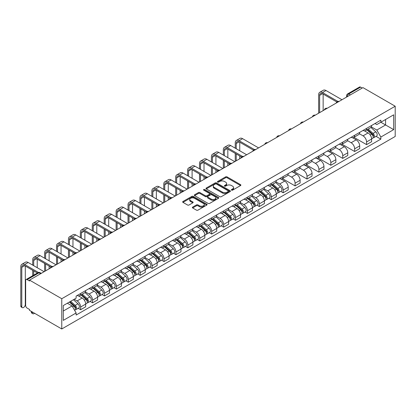 <?xml version="1.0" encoding="UTF-8"?>
<svg xmlns="http://www.w3.org/2000/svg" width="416" height="416" viewBox="0 0 416 416"><rect width="100%" height="100%" fill="white"/><g stroke="black" fill="none" stroke-linecap="round" stroke-linejoin="round"><path stroke-width="0.62" d="M231.561 190.143A0.744 0.426 0 0 0 232.612 190.143L240.578 185.546A1.061 0.614 0 0 0 240.885 185.11A1.061 0.614 0 0 0 240.578 184.678L227.084 176.888A1.061 0.614 0 0 0 225.586 176.888L217.62 181.485A0.744 0.426 0 0 0 217.402 181.792A0.744 0.426 0 0 0 217.62 182.094A0.744 0.426 0 0 0 218.67 182.094L219.7 181.496A3.39 1.96 0 0 1 224.5 181.496L225.623 182.146A3.39 1.96 0 0 1 226.616 183.534A3.39 1.96 0 0 1 225.623 184.917L224.593 185.51A0.744 0.426 0 0 0 224.375 185.817A0.744 0.426 0 0 0 224.593 186.118A0.744 0.426 0 0 0 225.638 186.118L226.673 185.52A3.39 1.96 0 0 1 231.468 185.52L232.591 186.17A3.39 1.96 0 0 1 233.584 187.559A3.39 1.96 0 0 1 232.591 188.942L231.561 189.535A0.744 0.426 0 0 0 231.343 189.842A0.744 0.426 0 0 0 231.561 190.143L231.561 189.535M192.676 207.095A1.061 0.614 0 0 0 192.364 207.532A1.061 0.614 0 0 0 192.676 207.964L196.461 210.148A1.061 0.614 0 0 0 197.959 210.148L206.804 205.041A1.061 0.614 0 0 0 207.116 204.61A1.061 0.614 0 0 0 206.804 204.178L193.315 196.388A1.061 0.614 0 0 0 191.812 196.388L182.967 201.495A1.061 0.614 0 0 0 182.66 201.926A1.061 0.614 0 0 0 182.967 202.358L187.543 205A1.061 0.614 0 0 0 189.041 205L192.826 202.81A1.061 0.614 0 0 0 193.138 202.379A1.061 0.614 0 0 0 192.826 201.947L190.559 200.637A2.834 1.638 0 0 1 189.727 199.482A2.834 1.638 0 0 1 191.48 197.969A2.834 1.638 0 0 1 194.568 198.323L203.45 203.45A2.834 1.638 0 0 1 204.282 204.61A2.834 1.638 0 0 1 202.53 206.123A2.834 1.638 0 0 1 199.441 205.764L197.959 204.911A1.061 0.614 0 0 0 196.461 204.911L192.676 207.095L192.676 207.964L196.461 205.795L196.461 204.911M61.771 298.73L29.546 280.119L362.97 87.62L395.2 106.226L61.771 298.73L61.771 328.973L395.2 136.469L395.2 106.226M219.773 196.69A1.061 0.614 0 0 0 221.276 196.69L230.121 191.584A1.061 0.614 0 0 0 230.428 191.147A1.061 0.614 0 0 0 230.121 190.715L216.627 182.926A1.061 0.614 0 0 0 215.129 182.926L206.284 188.032A1.061 0.614 0 0 0 205.972 188.464A1.061 0.614 0 0 0 206.284 188.9L219.773 196.69M203.991 190.304A0.744 0.426 0 0 1 204.745 190.408L204.745 189.524L218.462 197.444A1.061 0.614 0 0 1 218.774 197.881A1.061 0.614 0 0 1 218.462 198.312L209.617 203.419A1.061 0.614 0 0 1 208.12 203.419L194.626 195.629L198.411 193.461L198.411 192.577L194.626 194.761A1.061 0.614 0 0 0 194.314 195.198A1.061 0.614 0 0 0 194.626 195.629L194.626 194.761M198.411 193.461A1.061 0.614 0 0 1 199.909 193.461L199.909 192.577A1.061 0.614 0 0 0 198.411 192.577M199.909 192.577L205.384 195.738A1.061 0.614 0 0 0 206.882 195.738L209.394 194.288A1.061 0.614 0 0 0 209.7 193.856A1.061 0.614 0 0 0 209.394 193.419L203.694 190.133A0.744 0.426 0 0 1 203.476 189.831A0.744 0.426 0 0 1 203.934 189.431A0.744 0.426 0 0 1 204.745 189.524M29.546 280.119L29.546 281.003L27.175 279.635A2.158 1.248 -120 0 0 26.099 279.531A2.158 1.248 -120 0 0 25.652 280.519L25.652 305.474A2.158 1.248 -120 0 0 27.175 308.121L29.546 309.488L29.546 310.367L61.771 328.973M350.371 94.895L348.769 93.969A2.158 1.248 60 0 0 347.688 93.86L359.523 87.027A2.158 1.248 60 0 1 360.604 87.131L348.769 93.969A2.158 1.248 120 0 0 347.24 96.611L347.24 96.699M362.206 88.057L360.604 87.131M366.564 128.404A4.966 2.87 60 0 1 365.534 130.634L370.573 127.722A4.966 2.87 -120 0 0 371.602 125.492M359.408 133.754L363.048 135.855A4.966 2.87 60 0 1 366.564 141.939L371.602 139.027A4.966 2.87 -120 0 0 368.087 132.943L364.484 130.863M371.602 139.027L371.602 141.716L366.564 144.628L353.928 137.332M365.534 130.634A4.966 2.87 60 0 1 363.085 130.411M366.564 141.939L366.564 144.628M354.645 135.283A4.966 2.87 60 0 1 353.621 137.509L358.66 134.602A4.966 2.87 -120 0 0 359.689 132.371M342.014 144.212L354.65 151.507L359.689 148.595L359.689 145.907A4.966 2.87 -120 0 0 356.174 139.823L352.565 137.738M353.621 137.509A4.966 2.87 60 0 1 351.172 137.285M347.495 140.629L351.135 142.73A4.966 2.87 60 0 1 354.65 148.819L354.65 151.507M342.732 142.158A4.966 2.87 60 0 1 341.708 144.388L346.746 141.482A4.966 2.87 -120 0 0 347.776 139.251M330.101 151.091L342.732 158.387L347.776 155.475L347.776 152.786A4.966 2.87 -120 0 0 344.261 146.702L340.652 144.617M341.708 144.388A4.966 2.87 60 0 1 339.258 144.165M335.582 147.508L339.222 149.609A4.966 2.87 60 0 1 342.732 155.693L342.732 158.387M330.819 149.037A4.966 2.87 60 0 1 329.794 151.268L334.833 148.356A4.966 2.87 -120 0 0 335.863 146.125M318.188 157.966L330.819 165.261L335.863 162.354L335.863 159.661A4.966 2.87 -120 0 0 332.348 153.577L328.739 151.497M329.794 151.268A4.966 2.87 60 0 1 327.345 151.044M323.669 154.388L327.309 156.489A4.966 2.87 60 0 1 330.819 162.573L330.819 165.261M318.906 155.917A4.966 2.87 60 0 1 317.876 158.148L322.92 155.236A4.966 2.87 -120 0 0 323.95 153.005M306.27 164.845L318.906 172.141L323.95 169.229L323.95 166.54A4.966 2.87 -120 0 0 320.434 160.456L316.826 158.376M317.876 158.148A4.966 2.87 60 0 1 315.432 157.924M311.756 161.268L315.396 163.368A4.966 2.87 60 0 1 318.906 169.452L318.906 172.141M306.992 162.791A4.966 2.87 60 0 1 305.963 165.022L311.007 162.115A4.966 2.87 -120 0 0 312.031 159.884M294.356 171.725L306.992 179.02L312.036 176.108L312.036 173.42A4.966 2.87 -120 0 0 308.521 167.336L304.912 165.251M305.963 165.022A4.966 2.87 60 0 1 303.519 164.798M299.842 168.142L303.482 170.243A4.966 2.87 60 0 1 306.992 176.332L306.992 179.02M295.079 169.671A4.966 2.87 60 0 1 294.05 171.902L299.094 168.99A4.966 2.87 -120 0 0 300.118 166.764M282.443 178.604L295.079 185.9L300.118 182.988L300.118 180.3A4.966 2.87 -120 0 0 296.608 174.216L292.999 172.13M294.05 171.902A4.966 2.87 60 0 1 291.606 171.678M287.924 175.022L291.569 177.122A4.966 2.87 60 0 1 295.079 183.206L295.079 185.9M283.166 176.55A4.966 2.87 60 0 1 282.136 178.781L287.18 175.869A4.966 2.87 -120 0 0 288.205 173.638M280.748 191.381L283.166 192.774L288.205 189.868L288.205 187.174A4.966 2.87 -120 0 0 284.695 181.09L281.086 179.01M282.136 178.781A4.966 2.87 60 0 1 279.692 178.558M276.011 181.901L279.656 184.002A4.966 2.87 60 0 1 283.166 190.086L283.166 192.774M271.253 183.43A4.966 2.87 60 0 1 270.223 185.661L275.262 182.749A4.966 2.87 -120 0 0 276.292 180.518M268.835 198.26L271.253 199.654L276.292 196.742L276.292 194.054A4.966 2.87 -120 0 0 272.782 187.97L269.173 185.89M270.223 185.661A4.966 2.87 60 0 1 267.779 185.432M264.098 188.776L267.738 190.882A4.966 2.87 60 0 1 271.253 196.966L271.253 199.654M259.34 190.304A4.966 2.87 60 0 1 258.31 192.535L263.349 189.628A4.966 2.87 -120 0 0 264.378 187.398M256.922 205.135L259.34 206.534L264.378 203.622L264.378 200.933A4.966 2.87 -120 0 0 260.868 194.849L257.26 192.764M258.31 192.535A4.966 2.87 60 0 1 255.866 192.312M252.184 195.655L255.824 197.756A4.966 2.87 60 0 1 259.34 203.845L259.34 206.534M247.426 197.184A4.966 2.87 60 0 1 246.397 199.415L251.436 196.503A4.966 2.87 -120 0 0 252.465 194.277M245.008 212.014L247.426 213.413L252.465 210.501L252.465 207.813A4.966 2.87 -120 0 0 248.955 201.729L245.346 199.644M246.397 199.415A4.966 2.87 60 0 1 243.953 199.191M240.271 202.535L243.911 204.636A4.966 2.87 60 0 1 247.426 210.72L247.426 213.413M235.513 204.064A4.966 2.87 60 0 1 234.484 206.294L239.522 203.382A4.966 2.87 -120 0 0 240.552 201.152M233.095 218.894L235.513 220.288L240.552 217.381L240.552 214.687A4.966 2.87 -120 0 0 237.037 208.603L233.433 206.523M234.484 206.294A4.966 2.87 60 0 1 232.04 206.071M228.358 209.414L231.998 211.515A4.966 2.87 60 0 1 235.513 217.599L235.513 220.288M223.6 210.943A4.966 2.87 60 0 1 222.57 213.174L227.609 210.262A4.966 2.87 -120 0 0 228.639 208.031M221.182 225.774L223.6 227.167L228.639 224.255L228.639 221.567A4.966 2.87 -120 0 0 225.124 215.483L221.52 213.398M222.57 213.174A4.966 2.87 60 0 1 220.121 212.945M216.445 216.289L220.085 218.395A4.966 2.87 60 0 1 223.6 224.479L223.6 227.167M211.687 217.818A4.966 2.87 60 0 1 210.657 220.048L215.696 217.142A4.966 2.87 -120 0 0 216.726 214.911M209.269 232.648L211.687 234.047L216.726 231.135L216.726 228.446A4.966 2.87 -120 0 0 213.21 222.362L209.607 220.277M210.657 220.048A4.966 2.87 60 0 1 208.208 219.825M204.532 223.168L208.172 225.269A4.966 2.87 60 0 1 211.687 231.358L211.687 234.047M199.774 224.697A4.966 2.87 60 0 1 198.744 226.928L203.783 224.016A4.966 2.87 -120 0 0 204.812 221.79M197.356 239.528L199.774 240.921L204.812 238.014L204.812 235.326A4.966 2.87 -120 0 0 201.297 229.242L197.688 227.157M198.744 226.928A4.966 2.87 60 0 1 196.295 226.704M192.618 230.048L196.258 232.149A4.966 2.87 60 0 1 199.774 238.233L199.774 240.921M187.855 231.577A4.966 2.87 60 0 1 186.831 233.808L191.87 230.896A4.966 2.87 -120 0 0 192.899 228.665M185.442 246.407L187.855 247.801L192.899 244.894L192.899 242.2A4.966 2.87 -120 0 0 189.384 236.116L185.775 234.036M186.831 233.808A4.966 2.87 60 0 1 184.382 233.584M180.705 236.928L184.345 239.028A4.966 2.87 60 0 1 187.855 245.112L187.855 247.801M175.942 238.456A4.966 2.87 60 0 1 174.918 240.682L179.956 237.775A4.966 2.87 -120 0 0 180.986 235.544M173.529 253.287L175.942 254.68L180.986 251.768L180.986 249.08A4.966 2.87 -120 0 0 177.471 242.996L173.862 240.911M174.918 240.682A4.966 2.87 60 0 1 172.468 240.458M168.792 243.802L172.432 245.908A4.966 2.87 60 0 1 175.942 251.992L175.942 254.68M164.029 245.331A4.966 2.87 60 0 1 162.999 247.562L168.043 244.655A4.966 2.87 -120 0 0 169.073 242.424M161.616 260.161L164.029 261.56L169.073 258.648L169.073 255.96A4.966 2.87 -120 0 0 165.558 249.876L161.949 247.79M162.999 247.562A4.966 2.87 60 0 1 160.555 247.338M156.879 250.682L160.519 252.782A4.966 2.87 60 0 1 164.029 258.866L164.029 261.56M152.116 252.21A4.966 2.87 60 0 1 151.086 254.441L156.13 251.529A4.966 2.87 -120 0 0 157.154 249.298M149.698 267.041L152.116 268.434L157.16 265.528L157.16 262.839A4.966 2.87 -120 0 0 153.644 256.75L150.036 254.67M151.086 254.441A4.966 2.87 60 0 1 148.642 254.218M144.966 257.561L148.606 259.662A4.966 2.87 60 0 1 152.116 265.746L152.116 268.434M140.202 259.09A4.966 2.87 60 0 1 139.173 261.321L144.217 258.409A4.966 2.87 -120 0 0 145.241 256.178M137.784 273.92L140.202 275.314L145.241 272.407L145.241 269.714A4.966 2.87 -120 0 0 141.731 263.63L138.122 261.55M139.173 261.321A4.966 2.87 60 0 1 136.729 261.097M133.052 264.441L136.692 266.542A4.966 2.87 60 0 1 140.202 272.626L140.202 275.314M128.289 265.97A4.966 2.87 60 0 1 127.26 268.195L132.304 265.288A4.966 2.87 -120 0 0 133.328 263.058M125.871 280.8L128.289 282.194L133.328 279.282L133.328 276.593A4.966 2.87 -120 0 0 129.818 270.509L126.209 268.424M127.26 268.195A4.966 2.87 60 0 1 124.816 267.972M121.134 271.315L124.779 273.421A4.966 2.87 60 0 1 128.289 279.505L128.289 282.194M116.376 272.844A4.966 2.87 60 0 1 115.346 275.075L120.385 272.168A4.966 2.87 -120 0 0 121.415 269.937M113.958 287.674L116.376 289.073L121.415 286.161L121.415 283.473A4.966 2.87 -120 0 0 117.905 277.389L114.296 275.304M115.346 275.075A4.966 2.87 60 0 1 112.902 274.851M109.221 278.195L112.861 280.296A4.966 2.87 60 0 1 116.376 286.38L116.376 289.073M104.463 279.724A4.966 2.87 60 0 1 103.433 281.954L108.472 279.042A4.966 2.87 -120 0 0 109.502 276.812M102.045 294.554L104.463 295.948L109.502 293.041L109.502 290.352A4.966 2.87 -120 0 0 105.992 284.263L102.383 282.183M103.433 281.954A4.966 2.87 60 0 1 100.989 281.731M97.308 285.074L100.948 287.175A4.966 2.87 60 0 1 104.463 293.259L104.463 295.948M92.55 286.603A4.966 2.87 60 0 1 91.52 288.834L96.559 285.922A4.966 2.87 -120 0 0 97.588 283.691M90.132 301.434L92.55 302.827L97.588 299.92L97.588 297.227A4.966 2.87 -120 0 0 94.078 291.143L90.47 289.063M91.52 288.834A4.966 2.87 60 0 1 89.076 288.61M85.394 291.954L89.034 294.055A4.966 2.87 60 0 1 92.55 300.139L92.55 302.827M80.636 293.483A4.966 2.87 60 0 1 79.607 295.708L84.646 292.802A4.966 2.87 -120 0 0 85.675 290.571M78.218 308.313L80.636 309.707L85.675 306.795L85.675 304.106A4.966 2.87 -120 0 0 82.165 298.022L78.556 295.937M79.607 295.708A4.966 2.87 60 0 1 77.163 295.485M74.22 299.255L77.121 300.934A4.966 2.87 60 0 1 80.636 307.018L80.636 309.707M374.998 123.531L376.797 124.566L393.671 114.821L385.58 119.496L385.58 124.961L376.797 130.036L371.322 126.875M63.3 311.028L72.082 305.958L76.128 312.967L63.3 320.377L63.3 305.562L76.128 298.152L76.128 296.083L380.843 120.156L380.843 122.231L393.671 129.636L380.843 137.046L376.797 130.036M393.671 114.821L393.671 129.636M76.128 312.967L76.128 315.042L380.843 139.116L380.843 137.046M72.082 305.958L67.345 303.222M376.059 136.354L380.843 139.116M231.858 190.247L232.591 189.826A3.39 1.96 0 0 0 233.584 188.438L233.584 187.559M226.616 183.534L226.616 184.413A3.39 1.96 0 0 1 225.623 185.801L224.89 186.222M240.562 185.552L227.084 177.772A1.061 0.614 0 0 0 225.586 177.772L217.916 182.198M230.105 191.589L216.627 183.81A1.061 0.614 0 0 0 215.129 183.81L206.294 188.906M228.244 191.454A0.744 0.426 0 0 0 228.462 191.147A0.744 0.426 0 0 0 228.244 190.845L216.403 184.007A0.744 0.426 0 0 0 215.353 184.007L214.266 184.636A3.39 1.96 0 0 0 213.273 186.02A3.39 1.96 0 0 0 214.266 187.408L222.362 192.078A3.39 1.96 0 0 0 227.157 192.078L228.244 191.454L228.244 192.332A0.744 0.426 0 0 0 228.462 192.031L228.462 191.147M213.273 186.02L213.273 186.904A3.39 1.96 0 0 0 214.266 188.287L214.266 187.408M228.244 192.332L227.157 192.962A3.39 1.96 0 0 1 222.362 192.962L214.266 188.287M199.909 193.461L205.384 196.617A1.061 0.614 0 0 0 206.882 196.617L209.394 195.166A1.061 0.614 0 0 0 209.7 194.735L209.7 193.856M204.745 190.408L218.447 198.318M211.063 199.014A2.834 1.638 0 0 0 214.152 199.368A2.834 1.638 0 0 0 215.899 197.855A2.834 1.638 0 0 0 215.072 196.7L211.942 194.891A1.061 0.614 0 0 0 210.444 194.891L207.932 196.342A1.061 0.614 0 0 0 207.62 196.773A1.061 0.614 0 0 0 207.932 197.21L211.063 199.014L211.063 199.898A2.834 1.638 0 0 0 214.152 200.252A2.834 1.638 0 0 0 215.899 198.739L215.899 197.855M207.62 196.773L207.62 197.657A1.061 0.614 0 0 0 207.932 198.089L207.932 197.21M211.063 199.898L207.932 198.089M204.282 204.61L204.282 205.488A2.834 1.638 0 0 1 202.53 207.002A2.834 1.638 0 0 1 199.441 206.648L197.959 205.795A1.061 0.614 0 0 0 196.461 205.795M189.727 199.482L189.727 200.361A2.834 1.638 0 0 0 190.559 201.521L190.559 200.637M192.811 202.821L190.559 201.521M206.794 205.052L193.315 197.267A1.061 0.614 0 0 0 191.812 197.267L182.983 202.368M366.907 129.839L371.758 134.17A2.699 1.56 60 0 1 372.606 138.346L371.602 138.928M367.037 129.953L369.32 131.274M367.396 129.558L372.798 134.378A1.295 0.749 60 0 1 373.204 136.38A1.295 0.749 60 0 1 373.084 136.427M368.207 129.09L373.058 133.422A2.699 1.56 60 0 1 373.906 137.597A2.699 1.56 60 0 1 373.09 137.686M370.911 127.462L375.809 131.836A2.699 1.56 60 0 1 376.657 136.011L373.906 137.597M319.634 112.637L319.634 95.358A4.051 2.34 60 0 1 320.471 93.501A4.051 2.34 60 0 1 322.499 93.704L336.835 101.982M341.973 99.741L326.009 90.527A5.455 3.151 -120 0 0 323.284 90.256L319.769 92.284A5.455 3.151 -120 0 0 318.64 94.78L318.64 113.214M337.823 101.405L322.499 92.555A5.455 3.151 -120 0 0 319.769 92.284M323.144 110.609L323.144 94.078M271.596 184.865L276.453 189.197A2.699 1.56 60 0 1 277.3 193.372L276.292 193.955M271.726 184.98L274.009 186.3M272.085 184.584L277.488 189.405A1.295 0.749 60 0 1 277.893 191.407A1.295 0.749 60 0 1 277.779 191.454M272.896 184.116L277.753 188.448A2.699 1.56 60 0 1 278.595 192.624A2.699 1.56 60 0 1 277.784 192.712M275.6 182.489L280.498 186.862A2.699 1.56 60 0 1 281.346 191.038L278.595 192.624M259.683 191.745L264.54 196.076A2.699 1.56 60 0 1 265.387 200.252L264.378 200.834M259.813 191.859L262.096 193.18M260.172 191.459L265.574 196.279A1.295 0.749 60 0 1 265.98 198.286A1.295 0.749 60 0 1 265.866 198.333M260.983 190.996L265.834 195.328A2.699 1.56 60 0 1 266.682 199.503A2.699 1.56 60 0 1 265.871 199.586M263.687 189.368L268.585 193.736A2.699 1.56 60 0 1 269.433 197.912L266.682 199.503M247.77 198.624L252.626 202.956A2.699 1.56 60 0 1 253.474 207.132L252.465 207.709M247.9 198.739L250.182 200.054M248.258 198.338L253.661 203.159A1.295 0.749 60 0 1 254.067 205.166A1.295 0.749 60 0 1 253.952 205.213M249.07 197.87L253.921 202.202A2.699 1.56 60 0 1 254.769 206.378A2.699 1.56 60 0 1 253.958 206.466M251.774 196.248L256.672 200.616A2.699 1.56 60 0 1 257.52 204.792L254.769 206.378M236.236 148.751L236.236 143.504A4.051 2.34 60 0 1 237.078 141.648A4.051 2.34 60 0 1 239.101 141.851L253.443 150.129M258.575 147.893L242.616 138.674A5.455 3.151 -120 0 0 239.886 138.403L236.376 140.431A5.455 3.151 -120 0 0 235.243 142.932L235.243 148.179M254.426 149.552L239.101 140.702A5.455 3.151 -120 0 0 236.376 140.431M235.243 153.379L235.243 161.361M236.236 160.789L236.236 153.951M239.751 158.761L239.751 155.979M239.751 150.779L239.751 142.225M224.323 155.631L224.323 150.384A4.051 2.34 60 0 1 225.165 148.528A4.051 2.34 60 0 1 227.188 148.73L241.53 157.009M246.662 154.768L230.703 145.553A5.455 3.151 -120 0 0 227.973 145.283L224.463 147.311A5.455 3.151 -120 0 0 223.33 149.807L223.33 155.054M242.512 156.432L227.188 147.581A5.455 3.151 -120 0 0 224.463 147.311M223.33 160.259L223.33 168.241M224.323 167.664L224.323 160.831M227.838 165.636L227.838 162.859M227.838 157.659L227.838 149.105M212.41 162.505L212.41 157.258A4.051 2.34 60 0 1 213.247 155.407A4.051 2.34 60 0 1 215.275 155.605L229.611 163.883M234.749 161.647L218.785 152.433A5.455 3.151 -120 0 0 216.06 152.162L212.545 154.19A5.455 3.151 -120 0 0 211.416 156.686L211.416 161.933M230.599 163.306L215.275 154.461A5.455 3.151 -120 0 0 212.545 154.19M211.416 167.138L211.416 175.115M212.41 174.543L212.41 167.71M215.925 172.515L215.925 169.738M215.925 164.533L215.925 155.979M200.496 169.385L200.496 164.138A4.051 2.34 60 0 1 201.334 162.287A4.051 2.34 60 0 1 203.362 162.484L217.698 170.763M222.836 168.527L206.872 159.312A5.455 3.151 -120 0 0 204.147 159.042L200.632 161.07A5.455 3.151 -120 0 0 199.503 163.566L199.503 168.813M218.686 170.186L203.362 161.34A5.455 3.151 -120 0 0 200.632 161.07M199.503 174.013L199.503 181.995M200.496 181.423L200.496 174.59M204.012 179.395L204.012 176.618M204.012 171.413L204.012 162.859M235.856 205.499L240.713 209.83A2.699 1.56 60 0 1 241.561 214.006L240.552 214.588M235.986 205.613L238.269 206.934M236.345 205.218L241.748 210.038A1.295 0.749 60 0 1 242.154 212.04A1.295 0.749 60 0 1 242.039 212.087M237.156 204.75L242.008 209.082A2.699 1.56 60 0 1 242.856 213.257A2.699 1.56 60 0 1 242.039 213.346M239.86 203.128L244.759 207.496A2.699 1.56 60 0 1 245.606 211.671L242.856 213.257M188.583 176.264L188.583 171.018A4.051 2.34 60 0 1 189.42 169.161A4.051 2.34 60 0 1 191.448 169.364L205.785 177.642M210.922 175.401L194.958 166.187A5.455 3.151 -120 0 0 192.234 165.916L188.718 167.944A5.455 3.151 -120 0 0 187.59 170.446L187.59 175.692M206.773 177.065L191.448 168.215A5.455 3.151 -120 0 0 188.718 167.944M187.59 180.892L187.59 188.874M188.583 188.302L188.583 181.464M192.098 186.274L192.098 183.492M192.098 178.292L192.098 169.738M223.943 212.378L228.8 216.71A2.699 1.56 60 0 1 229.648 220.886L228.639 221.468M224.073 212.493L226.356 213.814M224.432 212.098L229.835 216.918A1.295 0.749 60 0 1 230.24 218.92A1.295 0.749 60 0 1 230.121 218.967M225.243 211.63L230.095 215.961A2.699 1.56 60 0 1 230.942 220.137A2.699 1.56 60 0 1 230.126 220.225M227.947 210.002L232.846 214.375A2.699 1.56 60 0 1 233.693 218.551L230.942 220.137M212.03 219.258L216.882 223.59A2.699 1.56 60 0 1 217.729 227.765L216.726 228.348M212.16 219.372L214.443 220.693M212.519 218.972L217.922 223.792A1.295 0.749 60 0 1 218.327 225.8A1.295 0.749 60 0 1 218.208 225.846M213.33 218.509L218.182 222.841A2.699 1.56 60 0 1 219.029 227.016A2.699 1.56 60 0 1 218.213 227.1M216.034 216.882L220.932 221.25A2.699 1.56 60 0 1 221.78 225.425L219.029 227.016M200.117 226.138L204.968 230.469A2.699 1.56 60 0 1 205.816 234.64L204.812 235.222M200.247 226.252L202.53 227.568M200.606 225.852L206.008 230.672A1.295 0.749 60 0 1 206.414 232.679A1.295 0.749 60 0 1 206.294 232.726M201.412 225.384L206.268 229.715A2.699 1.56 60 0 1 207.116 233.891A2.699 1.56 60 0 1 206.3 233.979M204.121 223.761L209.019 228.129A2.699 1.56 60 0 1 209.867 232.305L207.116 233.891M188.204 233.012L193.055 237.344A2.699 1.56 60 0 1 193.903 241.519L192.899 242.102M188.328 233.126L190.616 234.447M188.692 232.731L194.095 237.552A1.295 0.749 60 0 1 194.501 239.554A1.295 0.749 60 0 1 194.381 239.6M189.498 232.263L194.355 236.595A2.699 1.56 60 0 1 195.203 240.77A2.699 1.56 60 0 1 194.386 240.859M192.208 230.641L197.106 235.009A2.699 1.56 60 0 1 197.954 239.184L195.203 240.77M176.29 239.892L181.142 244.223A2.699 1.56 60 0 1 181.99 248.399L180.981 248.981M176.415 240.006L178.703 241.327M176.779 239.611L182.182 244.431A1.295 0.749 60 0 1 182.588 246.433A1.295 0.749 60 0 1 182.468 246.48M177.585 239.143L182.442 243.474A2.699 1.56 60 0 1 183.29 247.65A2.699 1.56 60 0 1 182.473 247.738M180.294 237.515L185.193 241.888A2.699 1.56 60 0 1 186.04 246.064L183.29 247.65M164.377 246.771L169.229 251.103A2.699 1.56 60 0 1 170.076 255.278L169.068 255.861M164.502 246.886L166.79 248.206M164.866 246.485L170.269 251.306A1.295 0.749 60 0 1 170.674 253.313A1.295 0.749 60 0 1 170.555 253.36M165.672 246.022L170.529 250.354A2.699 1.56 60 0 1 171.376 254.53A2.699 1.56 60 0 1 170.56 254.613M168.381 244.395L173.28 248.763A2.699 1.56 60 0 1 174.127 252.938L171.376 254.53M152.459 253.646L157.316 257.982A2.699 1.56 60 0 1 158.163 262.153L157.154 262.735M152.589 253.765L154.877 255.081M152.953 253.365L158.35 258.185A1.295 0.749 60 0 1 158.761 260.187A1.295 0.749 60 0 1 158.642 260.234M153.759 252.897L158.616 257.228A2.699 1.56 60 0 1 159.463 261.404A2.699 1.56 60 0 1 158.647 261.492M156.468 251.274L161.361 255.642A2.699 1.56 60 0 1 162.209 259.818L159.463 261.404M140.546 260.525L145.402 264.857A2.699 1.56 60 0 1 146.25 269.032L145.241 269.615M140.676 260.64L142.964 261.96M141.04 260.244L146.437 265.065A1.295 0.749 60 0 1 146.848 267.067A1.295 0.749 60 0 1 146.728 267.114M141.846 259.776L146.702 264.108A2.699 1.56 60 0 1 147.55 268.284A2.699 1.56 60 0 1 146.734 268.372M144.555 258.154L149.448 262.522A2.699 1.56 60 0 1 150.296 266.698L147.55 268.284M128.632 267.405L133.489 271.736A2.699 1.56 60 0 1 134.337 275.912L133.328 276.494M128.762 267.519L131.05 268.84M129.126 267.124L134.524 271.944A1.295 0.749 60 0 1 134.935 273.946A1.295 0.749 60 0 1 134.815 273.993M129.932 266.656L134.789 270.988A2.699 1.56 60 0 1 135.637 275.163A2.699 1.56 60 0 1 134.82 275.246M132.642 265.028L137.535 269.402A2.699 1.56 60 0 1 138.382 273.577L135.637 275.163M116.719 274.284L121.576 278.616A2.699 1.56 60 0 1 122.424 282.792L121.415 283.374M116.849 274.399L119.132 275.714M117.208 273.998L122.611 278.819A1.295 0.749 60 0 1 123.022 280.826A1.295 0.749 60 0 1 122.902 280.873M118.019 273.536L122.876 277.867A2.699 1.56 60 0 1 123.724 282.043A2.699 1.56 60 0 1 122.907 282.126M120.723 271.908L125.622 276.276A2.699 1.56 60 0 1 126.469 280.452L123.724 282.043M104.806 281.159L109.663 285.496A2.699 1.56 60 0 1 110.51 289.666L109.502 290.248M104.936 281.278L107.219 282.594M105.295 280.878L110.698 285.698A1.295 0.749 60 0 1 111.103 287.7A1.295 0.749 60 0 1 110.989 287.747M106.106 280.41L110.958 284.742A2.699 1.56 60 0 1 111.805 288.917A2.699 1.56 60 0 1 110.994 289.006M108.81 278.788L113.708 283.156A2.699 1.56 60 0 1 114.556 287.331L111.805 288.917M92.893 288.038L97.75 292.37A2.699 1.56 60 0 1 98.597 296.546L97.588 297.128M93.023 288.153L95.306 289.474M93.382 287.758L98.784 292.578A1.295 0.749 60 0 1 99.19 294.58A1.295 0.749 60 0 1 99.076 294.627M94.193 287.29L99.044 291.621A2.699 1.56 60 0 1 99.892 295.797A2.699 1.56 60 0 1 99.081 295.885M96.897 285.667L101.795 290.035A2.699 1.56 60 0 1 102.643 294.211L99.892 295.797M80.98 294.918L85.836 299.25A2.699 1.56 60 0 1 86.684 303.425L85.675 304.008M81.11 295.032L83.392 296.353M81.468 294.637L86.871 299.458A1.295 0.749 60 0 1 87.277 301.46A1.295 0.749 60 0 1 87.162 301.506M82.28 294.169L87.131 298.501A2.699 1.56 60 0 1 87.979 302.676A2.699 1.56 60 0 1 87.162 302.76M84.984 292.542L89.882 296.915A2.699 1.56 60 0 1 90.73 301.09L87.979 302.676M176.67 183.144L176.67 177.897A4.051 2.34 60 0 1 177.507 176.041A4.051 2.34 60 0 1 179.535 176.244L193.872 184.522M199.009 182.281L183.045 173.066A5.455 3.151 -120 0 0 180.32 172.796L176.805 174.824A5.455 3.151 -120 0 0 175.677 177.32L175.677 182.567M194.86 183.945L179.535 175.094A5.455 3.151 -120 0 0 176.805 174.824M175.677 187.772L175.677 195.754M176.67 195.177L176.67 188.344M180.18 193.149L180.18 190.372M180.18 185.172L180.18 176.618M164.757 190.018L164.757 184.772A4.051 2.34 60 0 1 165.594 182.92A4.051 2.34 60 0 1 167.622 183.118L181.958 191.396M187.096 189.16L171.132 179.946A5.455 3.151 -120 0 0 168.407 179.676L164.892 181.704A5.455 3.151 -120 0 0 163.764 184.2L163.764 189.446M182.946 190.819L167.622 181.974A5.455 3.151 -120 0 0 164.892 181.704M163.764 194.652L163.764 202.628M164.757 202.056L164.757 195.224M168.267 200.028L168.267 197.252M168.267 192.046L168.267 183.492M152.844 196.898L152.844 191.651A4.051 2.34 60 0 1 153.681 189.795A4.051 2.34 60 0 1 155.704 189.998L170.045 198.276M175.183 196.04L159.219 186.826A5.455 3.151 -120 0 0 156.494 186.555L152.979 188.583A5.455 3.151 -120 0 0 151.85 191.079L151.85 196.326M171.033 197.699L155.704 188.854A5.455 3.151 -120 0 0 152.979 188.583M151.85 201.526L151.85 209.508M152.844 208.936L152.844 202.103M156.354 206.908L156.354 204.131M156.354 198.926L156.354 190.372M140.93 203.778L140.93 198.531A4.051 2.34 60 0 1 141.768 196.674A4.051 2.34 60 0 1 143.79 196.877L158.132 205.156M163.264 202.914L147.306 193.7A5.455 3.151 -120 0 0 144.581 193.43L141.066 195.458A5.455 3.151 -120 0 0 139.937 197.959L139.937 203.206M159.12 204.578L143.79 195.728A5.455 3.151 -120 0 0 141.066 195.458M139.937 208.406L139.937 216.388M140.93 215.816L140.93 208.978M144.44 213.788L144.44 211.006M144.44 205.806L144.44 197.252M129.017 210.657L129.017 205.41A4.051 2.34 60 0 1 129.854 203.554A4.051 2.34 60 0 1 131.877 203.757L146.219 212.035M151.351 209.794L135.392 200.58A5.455 3.151 -120 0 0 132.662 200.309L129.152 202.337A5.455 3.151 -120 0 0 128.024 204.833L128.024 210.08M147.207 211.458L131.877 202.608A5.455 3.151 -120 0 0 129.152 202.337M128.024 215.285L128.024 223.267M129.017 222.69L129.017 215.857M132.527 220.662L132.527 217.885M132.527 212.685L132.527 204.131M117.104 217.532L117.104 212.285A4.051 2.34 60 0 1 117.941 210.434A4.051 2.34 60 0 1 119.964 210.631L134.306 218.91M139.438 216.674L123.479 207.459A5.455 3.151 -120 0 0 120.749 207.189L117.239 209.217A5.455 3.151 -120 0 0 116.111 211.713L116.111 216.96M135.294 218.332L119.964 209.487A5.455 3.151 -120 0 0 117.239 209.217M116.111 222.165L116.111 230.142M117.104 229.57L117.104 222.737M120.614 227.542L120.614 224.765M120.614 219.56L120.614 211.006M105.186 224.411L105.186 219.164A4.051 2.34 60 0 1 106.028 217.308A4.051 2.34 60 0 1 108.051 217.511L122.392 225.789M127.525 223.553L111.566 214.339A5.455 3.151 -120 0 0 108.836 214.068L105.326 216.096A5.455 3.151 -120 0 0 104.198 218.592L104.198 223.839M123.375 225.212L108.051 216.367A5.455 3.151 -120 0 0 105.326 216.096M104.198 229.039L104.198 237.021M105.186 236.449L105.186 229.616M108.701 234.421L108.701 231.644M108.701 226.439L108.701 217.885M93.272 231.291L93.272 226.044A4.051 2.34 60 0 1 94.115 224.188A4.051 2.34 60 0 1 96.138 224.39L110.479 232.669M115.612 230.428L99.653 221.213A5.455 3.151 -120 0 0 96.923 220.943L93.413 222.971A5.455 3.151 -120 0 0 92.279 225.472L92.279 230.719M111.462 232.092L96.138 223.241A5.455 3.151 -120 0 0 93.413 222.971M92.279 235.919L92.279 243.901M93.272 243.329L93.272 236.491M96.788 241.296L96.788 238.519M96.788 233.319L96.788 224.765M81.359 238.165L81.359 232.918A4.051 2.34 60 0 1 82.202 231.067A4.051 2.34 60 0 1 84.224 231.27L98.566 239.548M103.698 237.307L87.74 228.093A5.455 3.151 -120 0 0 85.01 227.822L81.5 229.85A5.455 3.151 -120 0 0 80.366 232.346L80.366 237.593M99.549 238.971L84.224 230.121A5.455 3.151 -120 0 0 81.5 229.85M80.366 242.798L80.366 250.775M81.359 250.203L81.359 243.37M84.874 248.175L84.874 245.398M84.874 240.198L84.874 231.644M69.446 245.045L69.446 239.798A4.051 2.34 60 0 1 70.288 237.947A4.051 2.34 60 0 1 72.311 238.144L86.653 246.423M91.785 244.187L75.826 234.972A5.455 3.151 -120 0 0 73.096 234.702L69.586 236.73A5.455 3.151 -120 0 0 68.453 239.226L68.453 244.473M87.636 245.846L72.311 237A5.455 3.151 -120 0 0 69.586 236.73M68.453 249.678L68.453 257.655M69.446 257.083L69.446 250.25M72.961 255.055L72.961 252.278M72.961 247.073L72.961 238.519M57.533 251.924L57.533 246.678A4.051 2.34 60 0 1 58.37 244.821A4.051 2.34 60 0 1 60.398 245.024L74.74 253.302M79.872 251.066L63.908 241.847A5.455 3.151 -120 0 0 61.183 241.582L57.668 243.61A5.455 3.151 -120 0 0 56.54 246.106L56.54 251.352M75.722 252.725L60.398 243.88A5.455 3.151 -120 0 0 57.668 243.61M56.54 256.552L56.54 264.534M57.533 263.962L57.533 257.13M61.048 261.934L61.048 259.158M61.048 253.952L61.048 245.398M45.62 258.804L45.62 253.557A4.051 2.34 60 0 1 46.457 251.701A4.051 2.34 60 0 1 48.485 251.904L62.821 260.182M67.959 257.941L51.995 248.726A5.455 3.151 -120 0 0 49.27 248.456L45.755 250.484A5.455 3.151 -120 0 0 44.626 252.98L44.626 258.227M63.809 259.605L48.485 250.754A5.455 3.151 -120 0 0 45.755 250.484M44.626 263.432L44.626 271.414M45.62 270.837L45.62 264.004M49.135 268.809L49.135 266.032M49.135 260.832L49.135 252.278M33.706 265.678L33.706 260.432A4.051 2.34 60 0 1 34.544 258.58A4.051 2.34 60 0 1 36.572 258.778L50.908 267.062M56.046 264.82L40.082 255.606A5.455 3.151 -120 0 0 37.357 255.336L33.842 257.364A5.455 3.151 -120 0 0 32.713 259.86L32.713 265.106M51.896 266.484L36.572 257.634A5.455 3.151 -120 0 0 33.842 257.364M32.713 270.312L32.713 275.709M33.706 275.137L33.706 270.884M37.222 267.706L37.222 259.158M32.848 313.732L31.855 313.16A2.486 1.435 -60 0 1 31.34 312.021L32.334 312.593A2.486 1.435 120 0 0 32.848 313.732A2.486 1.435 120 0 0 34.559 313.264M69.363 302.063L73.923 306.129A2.699 1.56 60 0 1 74.771 310.305L74.636 310.378M69.41 302.037L71.479 303.228M69.852 301.777L74.958 306.332A1.295 0.749 60 0 1 75.364 308.339A1.295 0.749 60 0 1 75.244 308.386M70.663 301.309L75.218 305.38A2.699 1.56 60 0 1 76.066 309.551A2.699 1.56 60 0 1 75.249 309.639M73.408 299.723L77.969 303.789A2.699 1.56 60 0 1 78.816 307.965L76.066 309.551M32.334 312.593L32.334 311.979M31.34 311.402L31.34 312.021M22.308 307.648L21.315 307.076A2.486 1.435 -60 0 1 20.8 305.937L21.793 306.509A2.486 1.435 120 0 0 22.308 307.648A2.486 1.435 120 0 0 24.222 306.982A2.486 1.435 120 0 0 25.303 304.481L25.303 266.032M21.793 306.509L21.793 267.311A4.051 2.34 60 0 1 22.63 265.46A4.051 2.34 60 0 1 24.658 265.658L37.388 273.01M44.132 271.7L28.168 262.486A5.455 3.151 -120 0 0 25.444 262.215L21.928 264.243A5.455 3.151 -120 0 0 20.8 266.739L20.8 305.937M38.454 272.48L24.658 264.514A5.455 3.151 -120 0 0 21.928 264.243M347.318 96.658L347.24 96.611A2.158 1.248 0 0 1 346.606 95.732L346.606 97.068M92.55 300.139L97.588 297.227M104.463 293.259L109.502 290.352M116.376 286.38L121.415 283.473M128.289 279.505L133.328 276.593M140.202 272.626L145.241 269.714M152.116 265.746L157.16 262.839M164.029 258.866L169.073 255.96M175.942 251.992L180.986 249.08M187.855 245.112L192.899 242.2M199.774 238.233L204.812 235.326M211.687 231.358L216.726 228.446M223.6 224.479L228.639 221.567M235.513 217.599L240.552 214.687M247.426 210.72L252.465 207.813M259.34 203.845L264.378 200.933M271.253 196.966L276.292 194.054M283.166 190.086L288.205 187.174M295.079 183.206L300.118 180.3M306.992 176.332L312.036 173.42M318.906 169.452L323.95 166.54M330.819 162.573L335.863 159.661M342.732 155.693L347.776 152.786M354.65 148.819L359.689 145.907M80.636 307.018L85.675 304.106M77.121 300.934L82.165 298.022M89.034 294.055L94.078 291.143M100.948 287.175L105.992 284.263M112.861 280.296L117.905 277.389M124.779 273.421L129.818 270.509M136.692 266.542L141.731 263.63M148.606 259.662L153.644 256.75M160.519 252.782L165.558 249.876M172.432 245.908L177.471 242.996M184.345 239.028L189.384 236.116M196.258 232.149L201.297 229.242M208.172 225.269L213.21 222.362M220.085 218.395L225.124 215.483M231.998 211.515L237.037 208.603M243.911 204.636L248.955 201.729M255.824 197.756L260.868 194.849M267.738 190.882L272.782 187.97M279.656 184.002L284.695 181.09M291.569 177.122L296.608 174.216M303.482 170.243L308.521 167.336M315.396 163.368L320.434 160.456M327.309 156.489L332.348 153.577M339.222 149.609L344.261 146.702M351.135 142.73L356.174 139.823M363.048 135.855L368.087 132.943M338.858 101.54A2.158 1.248 120 0 0 337.906 102.092M326.945 108.42A2.158 1.248 120 0 0 325.993 108.971M315.032 115.294A2.158 1.248 120 0 0 314.075 115.846M303.118 122.174A2.158 1.248 120 0 0 302.162 122.725M291.205 129.054A2.158 1.248 120 0 0 290.248 129.605M279.292 135.933A2.158 1.248 120 0 0 278.335 136.479M267.379 142.808A2.158 1.248 120 0 0 266.422 143.359M255.466 149.687A2.158 1.248 120 0 0 254.509 150.238M243.547 156.567A2.158 1.248 120 0 0 242.596 157.118M231.634 163.446A2.158 1.248 120 0 0 230.682 163.992M219.721 170.321A2.158 1.248 120 0 0 218.769 170.872M207.808 177.2A2.158 1.248 120 0 0 206.856 177.752M195.894 184.08A2.158 1.248 120 0 0 194.943 184.631M183.981 190.96A2.158 1.248 120 0 0 183.03 191.506M172.068 197.834A2.158 1.248 120 0 0 171.116 198.385M160.155 204.714A2.158 1.248 120 0 0 159.198 205.265M148.242 211.593A2.158 1.248 120 0 0 147.285 212.144M136.328 218.468A2.158 1.248 120 0 0 135.372 219.019M124.415 225.347A2.158 1.248 120 0 0 123.458 225.898M112.502 232.227A2.158 1.248 120 0 0 111.545 232.778M100.589 239.106A2.158 1.248 120 0 0 99.632 239.658M88.67 245.981A2.158 1.248 120 0 0 87.719 246.532M76.757 252.86A2.158 1.248 120 0 0 75.806 253.412M64.844 259.74A2.158 1.248 120 0 0 63.892 260.291M52.931 266.62A2.158 1.248 120 0 0 51.979 267.171M40.617 273.728L39.016 272.802L27.175 279.635M41.252 273.364L40.092 272.693A2.158 1.248 120 0 0 39.016 272.802A2.158 1.248 60 0 0 37.934 272.693L26.099 279.531M232.591 189.826L232.591 188.942M224.593 186.118L224.593 185.51M225.623 185.801L225.623 184.917M217.62 182.094L217.62 181.485M225.586 177.772L225.586 176.888M227.084 177.772L227.084 176.888M240.578 185.546L240.578 184.678M206.284 188.9L206.284 188.032M215.129 183.81L215.129 182.926M216.627 183.81L216.627 182.926M230.121 191.584L230.121 190.715M222.362 192.962L222.362 192.078M227.157 192.962L227.157 192.078M205.384 196.617L205.384 195.738M206.882 196.617L206.882 195.738M209.394 195.166L209.394 194.288M218.462 198.312L218.462 197.444M197.959 205.795L197.959 204.911M199.441 206.648L199.441 205.764M192.826 202.81L192.826 201.947M182.967 202.358L182.967 201.495M191.812 197.267L191.812 196.388M193.315 197.267L193.315 196.388M206.804 205.041L206.804 204.178M371.758 134.17L370.245 135.044M373.474 135.788L372.986 136.068M375.809 131.836L373.058 133.422M322.499 92.555L326.009 90.527M319.634 95.358L322.499 93.704M276.453 189.197L274.94 190.07M278.164 190.814L277.68 191.095M280.498 186.862L277.753 188.448M264.54 196.076L263.026 196.95M266.25 197.694L265.762 197.974M268.585 193.736L265.834 195.328M252.626 202.956L251.113 203.83M254.337 204.568L253.848 204.849M256.672 200.616L253.921 202.202M239.101 140.702L242.616 138.674M236.236 143.504L239.101 141.851M227.188 147.581L230.703 145.553M224.323 150.384L227.188 148.73M215.275 154.461L218.785 152.433M212.41 157.258L215.275 155.605M203.362 161.34L206.872 159.312M200.496 164.138L203.362 162.484M240.713 209.83L239.2 210.704M242.424 211.448L241.935 211.728M244.759 207.496L242.008 209.082M191.448 168.215L194.958 166.187M188.583 171.018L191.448 169.364M228.8 216.71L227.282 217.584M230.511 218.327L230.022 218.608M232.846 214.375L230.095 215.961M216.882 223.59L215.368 224.463M218.598 225.207L218.109 225.488M220.932 221.25L218.182 222.841M204.968 230.469L203.455 231.343M206.684 232.081L206.196 232.362M209.019 228.129L206.268 229.715M193.055 237.344L191.542 238.217M194.771 238.961L194.282 239.242M197.106 235.009L194.355 236.595M181.142 244.223L179.629 245.097M182.858 245.84L182.369 246.121M185.193 241.888L182.442 243.474M169.229 251.103L167.716 251.976M170.94 252.72L170.456 253.001M173.28 248.763L170.529 250.354M157.316 257.982L155.802 258.856M159.026 259.594L158.543 259.875M161.361 255.642L158.616 257.228M145.402 264.857L143.889 265.73M147.113 266.474L146.63 266.755M149.448 262.522L146.702 264.108M133.489 271.736L131.976 272.61M135.2 273.354L134.716 273.634M137.535 269.402L134.789 270.988M121.576 278.616L120.063 279.49M123.287 280.233L122.803 280.514M125.622 276.276L122.876 277.867M109.663 285.496L108.15 286.369M111.374 287.108L110.885 287.388M113.708 283.156L110.958 284.742M97.75 292.37L96.236 293.244M99.46 293.987L98.972 294.268M101.795 290.035L99.044 291.621M85.836 299.25L84.323 300.123M87.547 300.867L87.058 301.148M89.882 296.915L87.131 298.501M179.535 175.094L183.045 173.066M176.67 177.897L179.535 176.244M167.622 181.974L171.132 179.946M164.757 184.772L167.622 183.118M155.704 188.854L159.219 186.826M152.844 191.651L155.709 189.998M143.79 195.728L147.306 193.7M140.93 198.531L143.79 196.877M131.877 202.608L135.392 200.58M129.017 205.41L131.877 203.757M119.964 209.487L123.479 207.459M117.104 212.285L119.964 210.631M108.051 216.367L111.566 214.339M105.186 219.164L108.051 217.511M96.138 223.241L99.653 221.213M93.272 226.044L96.138 224.39M84.224 230.121L87.74 228.093M81.359 232.918L84.224 231.27M72.311 237L75.826 234.972M69.446 239.798L72.311 238.144M60.398 243.88L63.908 241.847M57.533 246.678L60.398 245.024M48.485 250.754L51.995 248.726M45.62 253.557L48.485 251.904M36.572 257.634L40.082 255.606M33.706 260.432L36.572 258.778M73.923 306.129L72.613 306.883M75.634 307.746L75.145 308.027M77.969 303.789L75.218 305.38M24.658 264.514L28.168 262.486M21.793 267.311L24.658 265.658M339.04 101.436A2.158 2.158 0 0 0 336.268 103.033M327.127 108.311A2.158 2.158 0 0 0 324.355 109.912M315.214 115.19A2.158 2.158 0 0 0 312.442 116.792M303.3 122.07A2.158 2.158 0 0 0 300.529 123.666M291.387 128.944A2.158 2.158 0 0 0 288.616 130.546M279.474 135.824A2.158 2.158 0 0 0 276.702 137.426M267.561 142.704A2.158 2.158 0 0 0 264.789 144.305M255.648 149.583A2.158 2.158 0 0 0 252.876 151.18M243.734 156.458A2.158 2.158 0 0 0 240.963 158.059M231.821 163.337A2.158 2.158 0 0 0 229.05 164.939M219.908 170.217A2.158 2.158 0 0 0 217.136 171.818M207.99 177.096A2.158 2.158 0 0 0 205.218 178.693M196.076 183.971A2.158 2.158 0 0 0 193.305 185.572M184.163 190.85A2.158 2.158 0 0 0 181.392 192.452M172.25 197.73A2.158 2.158 0 0 0 169.478 199.332M160.337 204.61A2.158 2.158 0 0 0 157.565 206.206M148.424 211.484A2.158 2.158 0 0 0 145.652 213.086M136.51 218.364A2.158 2.158 0 0 0 133.739 219.965M124.597 225.243A2.158 2.158 0 0 0 121.826 226.845M112.684 232.123A2.158 2.158 0 0 0 109.912 233.719M100.771 238.997A2.158 2.158 0 0 0 97.999 240.599M88.858 245.877A2.158 2.158 0 0 0 86.086 247.478M76.944 252.756A2.158 2.158 0 0 0 74.173 254.358M65.031 259.636A2.158 2.158 0 0 0 62.26 261.232M53.113 266.51A2.158 2.158 0 0 0 50.341 268.112M40.092 272.693A2.158 2.158 0 0 0 37.934 272.693M347.688 93.86A2.158 2.158 0 0 0 346.606 95.732"/></g></svg>
